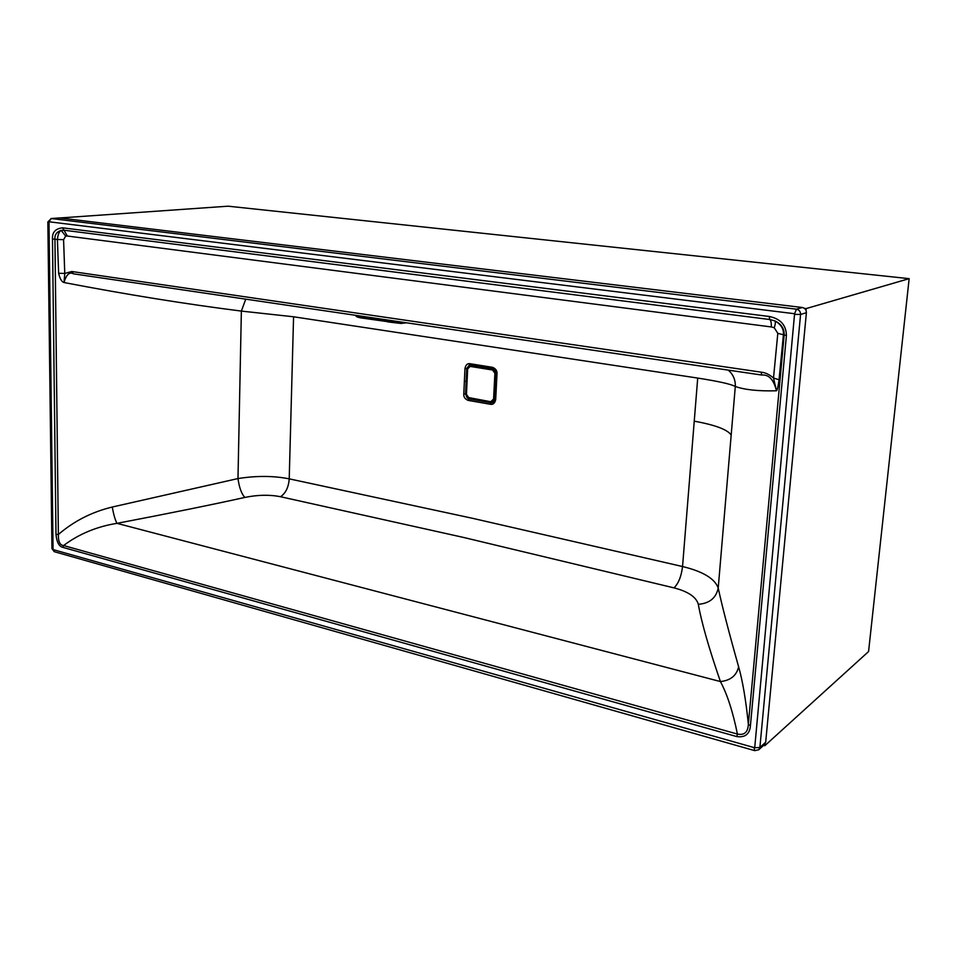 <?xml version="1.0" encoding="UTF-8"?>
<svg xmlns="http://www.w3.org/2000/svg" width="957" height="957" viewBox="0 0 957 957"><rect width="100%" height="100%" fill="white"/><g stroke="black" fill="none" stroke-linecap="round" stroke-linejoin="round"><path stroke-width="1.44" d="M761.808 375.048L73.438 273.822C69.442 271.68 66.308 274.575 64.011 282.53C61.727 281.908 59.932 278.822 58.628 273.271L57.42 239.477L52.479 238.987C52.061 232.312 55.446 228.591 62.612 227.826L63.975 230.218L769.763 319.518L774.835 320.882C781.091 324.363 783.95 329.041 783.412 334.902L779.046 379.785C778.077 386.7 777.216 390.372 776.474 390.791C773.687 379.606 768.806 374.354 761.844 375.048L761.066 372.153L71.811 271.501L64.765 273.463L63.581 239.657L57.42 239.477C57.91 234.597 59.143 231.558 61.14 230.386L63.975 230.218L67.361 236.032L771.246 326.935L774.225 327.725L777.814 333.323L773.507 378.003C769.332 374.45 765.181 372.5 761.066 372.153M63.581 239.657L65.698 236.116L61.14 230.386C56.63 231.941 54.561 234.848 54.944 239.118L58.365 534.496C58.221 541.578 59.956 545.263 63.581 545.538L63.042 547.416C59.083 546.626 56.738 542.272 55.996 534.341L58.365 534.496C73.952 521.098 91.92 511.935 112.268 507.031L237.982 478.56L241.367 311.085L293.572 316.779L697.713 378.075L682.544 566.532L472.112 518.216L289.217 478.847C273.546 475.749 256.464 475.653 237.982 478.56C239.202 487.436 241.475 493.728 244.825 497.437C213.148 504.471 170.525 513.108 116.969 523.347C115.163 519.974 113.596 514.543 112.268 507.031M58.628 273.271L64.765 273.463L64.011 282.53C126.683 294.541 185.802 304.051 241.367 311.085L245.758 299.158M697.713 378.075C718.659 381.353 731.184 384.164 735.299 386.484L718.217 588.017C721.949 605.506 728.744 631.764 738.613 666.766C736.615 675.558 730.562 680.487 720.418 681.563C727.212 694.22 732.883 711.721 737.416 734.055L63.581 545.538C79.024 533.946 96.824 526.553 116.969 523.347L720.418 681.563C708.85 647.997 701.481 622.241 698.311 604.298C696.241 597.001 688.143 591.534 674.027 587.885L463.475 537.427L280.521 496.731C269.611 494.554 257.72 494.793 244.825 497.437M698.311 604.298C709.52 603.424 716.159 597.993 718.217 588.017C714.807 578.626 702.917 571.473 682.544 566.532C681.372 576.27 678.537 583.387 674.027 587.885M495.69 399.571L497.018 373.708C497.185 370.634 495.642 368.493 492.4 367.297L470.031 363.72C467.399 363.301 465.712 364.892 464.97 368.517L463.774 394.069C463.571 397.095 465.078 399.201 468.284 400.409L490.534 404.297C493.142 404.787 494.865 403.208 495.69 399.571L495.08 399.308C495.439 400.158 494.637 401.306 492.676 402.789L492.795 402.753M280.521 496.731C285.712 493.202 288.607 487.245 289.217 478.847L293.572 316.779M470.389 364.784L469.444 364.844L466.753 368.505L465.545 394.081L469.026 398.961L491.288 402.837L490.534 404.297M73.438 273.822L71.811 271.501M779.046 379.785L773.507 378.003L776.474 390.791C758.434 391.257 744.713 389.822 735.299 386.484C735.562 379.917 733.218 374.462 728.277 370.12M738.613 666.766C742.644 680.882 745.898 700.069 748.362 724.317L750.432 725.55C749.798 734.019 745.264 737.691 736.83 736.591L737.416 734.055C744.307 735.49 747.955 732.249 748.362 724.317L784.154 334.962L777.814 333.323M771.246 326.935C771.486 323.059 770.995 320.583 769.763 319.518L769.177 316.468C780.445 318.705 786.187 325.057 786.415 335.524L784.154 334.962C784.357 328.574 781.247 323.873 774.835 320.882C775.672 321.827 775.469 324.112 774.225 327.725M758.829 749.69L764.547 744.522L765.672 742.237L806.392 312.724C806.38 309.853 805.016 308.118 802.289 307.496L59.765 217.957M489.601 401.557L488.716 402.251L491.575 402.753L492.735 401.629M476.837 399.332L469.313 398.878L468.284 400.409M488.716 402.251L476.514 399.906M486.335 400.983L485.283 401.426M495.236 387.226L495.57 380.79M478.644 366.316L481.132 366.495M486.91 367.428L488.692 367.919M467.327 371.627L467.04 368.421L464.97 368.517M467.124 375.73L466.908 371.723M466.43 390.635L466.621 386.496M466.023 390.707L465.832 393.997C466.382 397.227 467.542 398.854 469.313 398.878L470.162 398.172M473.033 398.674L472.184 399.368M469.528 364.832L467.506 368.325M475.151 366.495L474.672 365.478M492.747 368.349L470.509 364.82L470.031 363.72M491.826 369.175L491.348 368.158M491.001 401.462L493.585 399.093L494.901 373.23L492.592 370.012L470.198 366.411L467.662 368.816L466.454 394.404L468.715 397.586L491.156 401.82L492.245 401.773L494.637 398.961L495.965 373.11L493.298 369.402L469.743 365.921M494.637 398.961L492.52 401.689M60.542 217.921L228.041 206.186L909.15 278.654L806.213 308.561L804.43 308.345M763.626 745.359L764.81 745.694L764.966 744.079M806.033 310.391L806.213 308.561M764.81 745.694L868.573 651.55L909.15 278.654M65.698 236.116L67.361 236.032M55.996 534.341L52.479 238.987M495.259 399.201L496.408 373.469L497.018 373.708M466.274 393.913L463.774 394.069M466.203 381.293L464.432 381.305M769.177 316.468L62.612 227.826M48.986 221.773L53.054 549.581L754.714 747.752L794.597 313.729L48.986 221.773L51.259 218.543L47.85 221.928L48.687 222.168M786.415 335.524L750.432 725.55M63.042 547.416L736.83 736.591M52.755 549.103L51.953 548.481L47.85 221.964M53.054 549.581L54.453 551.734L754.618 750.611M754.14 748.111L754.75 750.647L758.745 749.762M758.734 749.786L759.882 747.477L800.578 314.446C800.566 311.551 799.191 309.793 796.451 309.183L51.259 218.543L60.411 217.909M754.714 747.752L759.882 747.477L765.672 742.237M795.111 314.386L800.578 314.446L806.392 312.724M794.597 313.729L796.451 309.183L802.289 307.496M731.136 434.945C727.368 429.537 715.082 424.944 694.268 421.176M496.587 373.338L496.408 373.457C496.839 371.472 495.666 369.797 492.915 368.409L492.4 367.297M472.291 366.22L471.777 365.024M494.793 370.156L494.566 369.199M494.901 373.23L492.843 369.522L469.552 365.957L467.459 368.732L466.25 394.32L467.518 368.78M492.592 370.012L493.298 369.402M470.198 366.411L470.916 365.813M467.662 368.816L470.019 365.837M466.454 394.404L468.87 397.945L491.097 401.796L468.715 397.586M466.31 394.38L468.822 397.921M491.156 401.82L492.245 401.773M493.585 399.093L495.965 373.11M394.308 321.002L404.261 322.473L396.832 321.899M387.13 320.691L359.258 316.265M385.815 320.164L393.088 321.157M396.401 321.839L391.198 321.241M400.947 322.473L400.839 323.227L389.619 321.923L361.112 317.712M361.004 316.839L361.256 317.951L361.507 316.923M387.908 321.696L360.729 317.88M361.256 317.951L389.619 321.923M360.801 317.891L358.456 316.145L385.073 319.65M405.457 322.653L400.983 323.442L387.776 321.875M406.534 322.808L401.127 323.43L403.411 322.712M358.516 315.738L355.705 315.69C356.279 316.695 357.894 317.401 360.55 317.82L360.382 317.784M385.025 320.057L394.272 321.301M404.464 322.497L387.322 320.822L359.126 316.241M390.552 321.157L401.964 322.593M387.477 320.739L360.956 316.839M390.612 321.265L401.773 322.473M398.902 322.916L401.174 323.454L401.15 322.497M400.516 323.155L400.612 322.437M361.399 317.772L389.487 321.911L398.806 322.988L398.925 322.138M361.543 317.796L361.638 317.042M388.052 321.708L388.159 320.846M389.595 321.038L389.487 321.899M51.953 548.576L54.226 551.675M50.96 218.531L60.112 217.897M470.521 364.82L492.867 368.397M469.444 364.844L470.485 364.82M403.687 322.629L402.813 322.569M359.988 316.743L358.492 316.468M402.155 322.581L405.206 322.605M387.406 320.834L360.885 316.923M389.75 322.138L400.971 323.442M398.89 322.999L399.009 322.15"/></g></svg>
